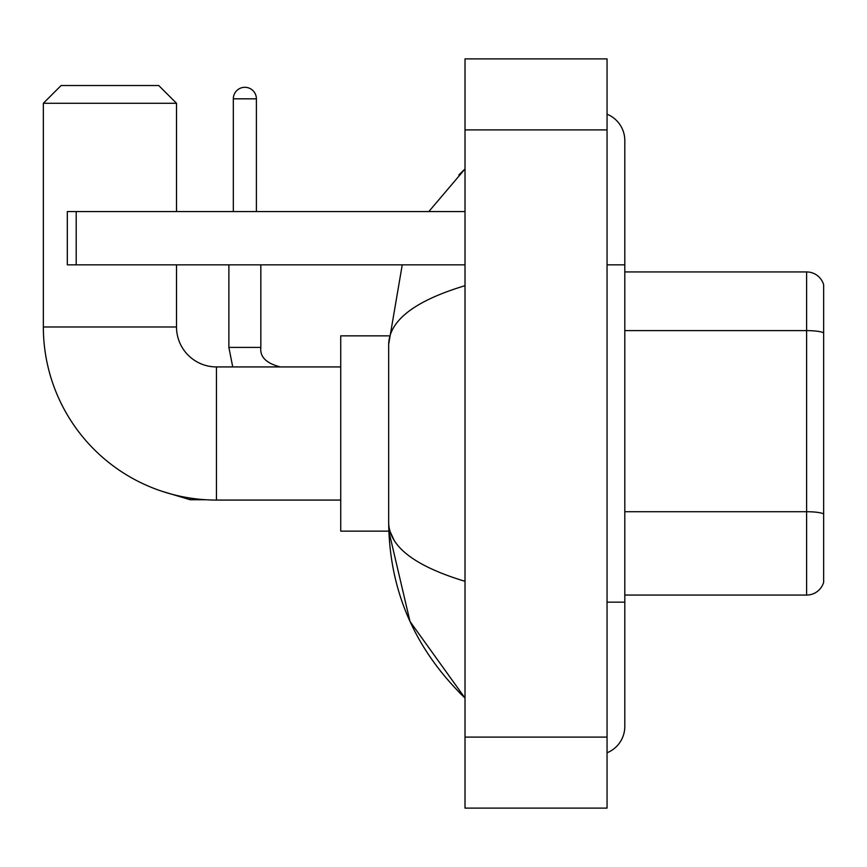 <?xml version="1.0" encoding="UTF-8"?>
<svg xmlns="http://www.w3.org/2000/svg" width="867" height="867" viewBox="0 0 867 867"><rect width="100%" height="100%" fill="white"/><g stroke="black" fill="none" stroke-linecap="round" stroke-linejoin="round"><path stroke-width="1.3" d="M823.65 284.723A17.752 17.752 0 0 0 806.603 271.935A17.752 17.752 0 0 1 823.65 284.723L823.65 582.277A17.752 17.752 0 0 1 806.603 595.065L624.804 595.065M823.65 332.841A17.752 3.078 180 0 0 806.603 330.62L806.603 271.935L624.804 271.935M607.052 602.164L624.804 602.164L624.804 140.552A28.405 28.405 0 0 0 607.052 114.216A28.405 28.405 0 0 1 624.804 140.552A28.405 28.405 0 0 0 607.052 114.216M607.052 752.784A28.405 28.405 0 0 0 624.804 726.448A28.405 28.405 0 0 1 607.052 752.784A28.405 28.405 0 0 0 624.804 726.448A28.405 28.405 0 0 1 607.052 752.784M465.015 285.687C414.794 300.827 389.348 320.389 388.665 344.372L388.665 522.628C389.24 546.524 414.686 566.086 465.015 581.313M465.015 808.12L607.052 808.12L607.052 58.88L465.015 58.88L465.015 808.12M388.665 344.372L402.245 264.836M428.818 211.57L465.015 168.957L428.818 211.57M388.828 335.854L340.731 335.854L340.731 531.146L388.828 531.146L409.993 621.455L465.015 698.043C414.881 649.372 389.435 590.904 388.665 522.628M393.997 540.033L389.933 531.146M340.731 500.075L216.457 500.075A173.107 173.107 0 0 1 43.35 326.978L43.35 103.271L61.102 85.519L158.748 85.519L176.51 103.271L43.35 103.271M216.457 500.075L216.457 366.925A39.947 39.947 0 0 1 176.51 326.978L176.51 264.836M176.51 211.57L176.51 103.271M233.321 211.57L233.321 98.827A11.542 11.542 0 0 1 244.862 87.296A11.542 11.542 0 0 1 256.404 98.827L256.404 211.57M76.198 264.836L67.323 264.836L67.323 211.57L76.198 211.57L76.198 264.836L465.015 264.836M465.015 211.57L76.198 211.57M823.65 513.936A17.752 3.078 180 0 0 806.603 511.714L806.603 330.62L624.804 330.62M806.603 595.065L806.603 511.714L624.804 511.714M607.052 264.836L624.804 264.836M465.015 737.102L607.052 737.102M465.015 129.898L607.052 129.898M43.35 326.978L176.51 326.978M161.88 491.253L190.176 499.728L161.88 491.253L190.176 499.728L161.88 491.253L190.176 499.728L161.88 491.253L190.176 499.728L190.176 498.07M228.877 264.836L228.877 347.396L232.724 366.925L228.877 347.396L232.724 366.925L228.877 347.396L232.724 366.925L228.877 347.396L232.724 366.925L228.877 347.396L260.804 347.396M233.321 98.827L256.404 98.827M624.804 602.164L624.804 726.448M465.015 168.957L458.838 174.928M465.015 698.043L458.838 692.072M340.731 366.925L216.457 366.925M205.371 499.728L190.176 499.728M260.837 347.396C259.764 356.868 266.277 363.371 280.366 366.925C266.277 363.371 259.764 356.868 260.837 347.396C259.764 356.868 266.277 363.371 280.366 366.925C266.277 363.371 259.764 356.868 260.837 347.396C259.764 356.868 266.277 363.371 280.366 366.925C266.277 363.371 259.764 356.868 260.837 347.396C259.764 356.868 266.277 363.371 280.366 366.925C266.277 363.371 259.764 356.868 260.837 347.396L260.837 264.836"/></g></svg>
